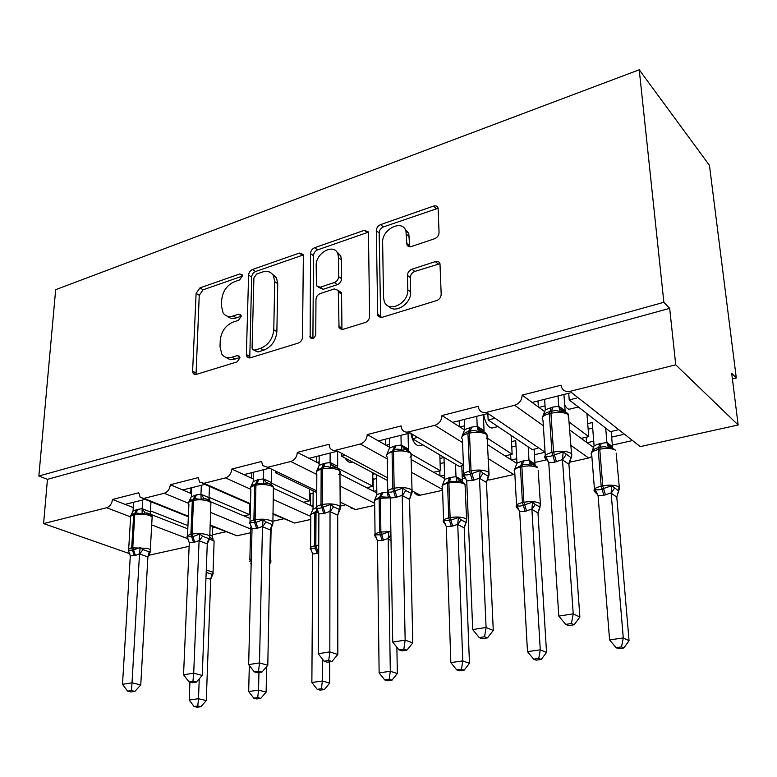 <?xml version="1.0" encoding="UTF-8"?>
<svg xmlns="http://www.w3.org/2000/svg" width="777" height="777" viewBox="0 0 777 777"><rect width="100%" height="100%" fill="white"/><g stroke="black" fill="none" stroke-linecap="round" stroke-linejoin="round"><path stroke-width="1.17" d="M242.385 276L242.084 274.65L239.792 273.941L199.971 287.888L196.105 293.385L192.618 371.163L193.25 373.591L196.183 374.446L237.072 361.888L239.928 357.876L239.539 356.293L237.267 355.565L231.896 357.235C227.535 358.43 224.174 357.391 221.814 354.108L220.017 346.833L220.25 340.2C221.29 331.429 225.553 325.398 233.042 322.115L238.364 320.377L241.171 316.394L240.831 314.947L238.549 314.219L233.236 315.977C228.778 317.278 225.388 316.249 223.077 312.859L221.494 306.138L221.736 299.669C222.756 291.103 226.962 285.14 234.353 281.76L239.607 279.934L242.385 276M434.566 238.743C437.373 237.509 438.869 235.431 439.054 232.498L438.102 208.09C437.354 206.099 435.819 205.429 433.498 206.09L380.604 224.611C377.962 225.816 376.524 227.826 376.301 230.643L377.748 315.569L382.002 317.366L436.587 300.602C439.461 299.417 440.986 297.309 441.181 294.26L439.986 263.743C439.199 261.723 437.636 261.014 435.314 261.616L411.927 269.211C409.158 270.396 407.672 272.465 407.469 275.417L407.799 289.763C408.741 303.409 388.209 313.461 384.275 301.476L383.508 297.445L382.643 242.463C381.789 229.128 402.505 218.871 405.953 231.109L406.925 244.638C407.702 246.494 409.178 247.115 411.354 246.523L434.566 238.743M38.85 476.019L663.869 302.302L639.238 69.784L55.672 289.675L38.85 476.019L47.455 479.341L43.59 523.581L106.643 507.74C109.936 506.497 111.888 503.739 112.5 499.465L138.772 492.773L140.239 497.445L143.93 498.378L164.268 493.269C167.754 491.967 169.784 489.121 170.348 484.722L198.261 477.612L199.602 482.07L203.885 483.323L225.515 477.884C229.225 476.515 231.332 473.572 231.837 469.055L261.548 461.489L262.713 465.608L267.696 467.288L290.753 461.499C294.687 460.062 296.882 457.012 297.338 452.379L329.021 444.298L329.943 447.921C331.293 449.98 333.226 450.738 335.742 450.204L360.363 444.017C364.568 442.492 366.851 439.345 367.23 434.566L401.097 425.942L401.748 428.875C403.146 431.536 405.39 432.556 408.469 431.934L434.819 425.32C439.306 423.708 441.695 420.444 441.987 415.52L478.282 406.284L478.642 408.304C480.001 411.713 482.585 413.073 486.363 412.373L514.636 405.273C519.444 403.564 521.94 400.174 522.134 395.104L561.111 385.178L561.227 386.072C562.422 390.375 565.355 392.142 570.007 391.365L675.737 364.811L738.15 424.98L731.681 373.164L736.295 377.991L732.4 378.923M303.351 256.041L303.011 254.37L299.339 253.079L252.593 269.454C250.243 270.532 248.912 272.416 248.601 275.107L246.377 354.535L246.921 356.76L250.223 357.847L298.29 343.084C300.825 342.026 302.234 340.054 302.515 337.169L303.351 256.041M314.646 247.717L364.316 230.322L368.444 231.925L369.609 316.404C369.376 319.366 367.909 321.406 365.219 322.523L343.016 329.341L339.044 327.787L338.286 290.443L334.353 288.927L320.192 293.57C317.647 294.677 316.239 296.649 315.967 299.485L315.753 334.46C314.549 338.481 312.675 339.539 310.149 337.655L310.509 253.555C310.771 250.796 312.15 248.854 314.646 247.717L317.599 249.873L367.191 232.576L364.316 230.322M593.783 447.61L587.101 442.715L593.725 441.21M611.664 437.121L623.018 434.537M607.915 446.085L610.887 445.415M612.344 445.095L631.109 440.88M587.101 442.715L581.157 438.364L588.743 436.616L568.968 421.921M544.939 411.81L538.927 407.41L545.036 405.895M581.157 438.364L569.551 429.846M588.743 436.616L586.946 413.636M578.37 407.002L569.599 409.139C568.055 409.411 566.423 408.022 564.685 404.972M538.927 407.41L522.134 395.104M532.138 402.437L569.997 392.948M516.958 463.5L511.412 459.945L516.734 458.741M534.421 454.71L543.929 452.544M531.021 463.335L532.575 462.985M534.897 462.461L546.532 459.848M511.412 459.945L505.04 455.876L512.15 454.234L487.111 438.014M464.665 430.031L459.887 426.981L464.529 425.825M505.04 455.876L487.422 444.599M512.15 454.234L511.12 435.411M497.979 426.583L492.055 428.03C488.17 427.7 485.363 423.212 483.663 414.578M459.887 426.981L441.987 415.52M452.651 422.348L486.752 413.801M444.687 478.545L440.404 476.116L444.57 475.165M462.004 471.192L463.655 470.823M462.296 478.749L464.957 478.146M440.404 476.116L433.683 472.29L440.345 470.755L411.46 454.176M389.452 447.183L386.062 445.26L389.413 444.425M433.683 472.29L411.111 459.479M378.516 316.715L378.506 316.113M440.345 470.755L439.84 454.933M422.873 444.881L419.463 445.716C415.734 445.707 412.937 441.948 411.062 434.43M386.062 445.26L367.23 434.566M378.448 440.938L409.1 433.255M376.835 492.919L373.669 491.307L376.806 490.588M373.669 491.307L366.637 487.723L372.902 486.276L338.044 468.317M337.606 468.094L330.963 464.675M319.143 463.5L316.938 462.373L319.153 461.829M366.637 487.723L339.947 474.106M337.888 253.671L337.888 252.379M372.902 486.276L372.746 472.707M352.564 462.014L351.369 462.305C349.213 462.703 347.125 461.285 345.124 458.071M316.938 462.373L297.338 452.379M309.003 458.323L336.538 451.427M313.034 506.643L310.819 505.613L313.044 505.108M339.996 506.177L344.92 505.069M310.819 505.613L303.525 502.243L309.431 500.883L271.348 483.09M253.273 478.982L252.088 478.428L253.292 478.137M303.525 502.243L273.892 488.519M309.431 500.883L309.528 489.073M286.431 478.001L282.818 476.272M252.088 478.428L231.837 469.055M243.891 474.64L268.619 468.444M272.766 521.25L283.624 518.813M250.126 518.512L244.027 515.928L249.592 514.646L209.042 497.329M244.027 515.928L210.509 501.738M249.592 514.646L249.864 504.244M191.132 493.521L170.348 484.722M182.712 489.957L204.924 484.401M576.553 398.096L569.211 399.912L610.256 431.672L617.297 430.05M493.803 418.58L488.141 419.988L532.284 449.611L537.742 448.348M416.559 437.704L412.461 438.723L459.236 466.414L463.199 465.501M344.357 455.584L341.676 456.245L387.577 480.565M276.719 472.329L275.311 472.678L316.734 492.521M212.597 527.981L214.947 527.447M212.354 534.799L225.777 531.789M187.947 525.631L150.456 510.877M187.811 528.855L150.932 514.461M150.214 514.18L146.892 512.888M133.255 507.566L112.5 499.465M125.126 504.39L145.076 499.388M569.133 462.344L588.655 458.022L591.87 456.526M487.334 479.03L489.034 480.05L514.86 474.261M442.599 490.316L419.347 495.376L416.686 494.832L414.704 493.007M374.699 505.322L355.584 509.547L350.757 507.876M310.79 519.454L294.58 523.038L272.892 514.121M250.534 532.769L236.956 535.771L210.062 525.485M189.141 546.338L148.261 555.38M738.15 424.98L640.258 446.62L570.007 391.365M663.869 302.302L669.667 308.352L675.737 364.811M669.667 308.352L47.455 479.341M568.725 393.269L569.211 399.912M487.878 414.568L488.141 419.988M412.383 435.217L412.461 438.723M341.676 454.156L341.676 456.245M275.33 471.668L275.311 472.678M639.238 69.784L709.459 165.365L736.295 377.991M129.856 553.739L43.59 523.581M310.518 493.385L310.431 505.438M373.106 478.71L373.251 491.093M439.792 470.881L439.957 475.854M510.644 454.584L510.916 459.634M586.169 437.208L586.557 442.317M190.996 487.888L190.763 493.366M251.835 472.649L251.69 478.243M316.54 456.439L316.511 462.16M385.509 439.17L385.596 444.998M459.158 420.716L459.382 426.651M537.985 400.971L538.364 407.002M227.34 316.19C229.691 318.424 232.702 318.988 236.363 317.871L233.236 315.977M241.171 316.288L236.363 317.871M226.272 357.42C228.623 359.508 231.556 360.042 235.062 359.032L231.896 357.235M239.918 357.537L235.062 359.032M242.375 276.107L203.088 289.811L199.242 295.289L196.047 374.485M303.234 254.992L255.643 271.484C253.292 272.552 251.971 274.436 251.67 277.117L249.767 357.954M256.701 273.999L253.904 277.962L252.069 347.834L252.428 349.359L254.769 350.136L260.567 348.339C268.405 345.027 272.805 338.83 273.776 329.769L274.708 281.633L273.446 275.728C271.056 271.736 267.366 270.503 262.373 272.028L256.701 273.999M253.943 350.252L257.906 351.981L254.769 350.136M272.173 273.922L276.476 277.768L277.748 283.654L276.865 331.682C275.903 340.724 271.513 346.892 263.694 350.184L257.906 351.981M368.57 232.333L367.191 232.576M338.422 290.812L341.249 292.521L341.589 294.192L341.938 329.526M317.599 249.873C315.112 251 313.733 252.943 313.471 255.682L312.908 338.587M338.578 257.741L337.781 253.584C333.828 242.958 315.666 253.02 316.181 265.394L316.424 285.829L320.221 287.218L334.353 282.546C336.936 281.42 338.345 279.438 338.607 276.593L338.578 257.741L341.521 259.897L340.714 255.759L336.694 251.767M318.725 287.412L323.213 289.287L320.221 287.218M341.521 259.897L341.559 278.71C341.307 281.546 339.889 283.518 337.315 284.644L323.213 289.287M404.691 228.671L408.77 233.411L409.693 246.756M388.772 306.206C395.017 314.326 411.499 303.69 410.664 291.929L407.799 289.763M439.967 263.675L414.763 271.435C412.004 272.62 410.518 274.679 410.314 277.612L410.664 291.929M438.141 208.246L383.45 226.903C380.808 228.098 379.38 230.099 379.157 232.915L380.652 317.56M152.039 518.813L152.137 517.035C152.379 515.53 150.282 514.16 145.853 512.927L142.113 513.723L135.829 512.995L133.935 513.49M129.089 552.175L128.273 550.194L132.508 550.281L140.151 547.503L142.958 549.601L149.223 551.845L150.583 551.243L147.883 557.012L139.53 553.846L135.421 555.458L130.313 555.905L122.494 684.314L132.022 682.828L139.51 554.059M131.4 690.559L127.593 691.141L131.099 691.948L134.907 691.375L131.4 690.559L132.022 682.828L140.763 684.916L147.883 557.012M142.667 499.99L142.152 508.712L150.33 511.888L151.165 514.957L145.862 512.937L151.253 515.248M150.961 501.757L150.398 511.946M133.576 502.272L133.032 511.159L137.073 509.489L142.152 508.712M130.672 515.802L133.032 511.159M142.142 508.916L142.113 513.723M128.273 550.194L130.313 555.905M140.151 547.503L139.53 553.846M122.494 684.314L127.593 691.141M134.907 691.375L140.763 684.916M206.177 572.455L212.024 574.271L213.16 573.649M194.065 706.497L197.193 707.216L200.903 706.701L197.785 705.982L194.065 706.497L189.19 700.048L198.485 698.717L199.262 678.787M197.785 705.982L198.485 698.717L206.264 700.582L210.722 579.137L205.954 578.185M189.19 700.048L189.938 682.06M206.264 570.036L212.985 572.154L212.713 574.679L210.722 579.137M209.722 534.527L212.296 536.227L213.024 538.995L212.267 538.374L212.238 536.179M212.655 526.524L212.296 536.227M206.264 700.582L200.903 706.701M269.784 562.606L270.969 561.81M253.778 698.173L256.818 698.941L260.751 698.387L257.721 697.62L253.778 698.173L248.679 691.54L258.547 690.122L258.935 672.561M257.721 697.62L258.547 690.122L266.123 692.103L266.618 666.647M248.679 691.54L249.32 665.452M250.728 563.228L251.058 563.859M250.922 526.923L250.437 528.02M266.123 692.103L260.751 698.387M250.427 506.779L249.805 506.507M317.201 689.325L320.143 690.141L324.33 689.568L321.396 688.743L317.201 689.325L311.868 682.497L322.368 680.992L322.445 659.1M321.396 688.743L322.368 680.992L329.691 683.1L329.72 661.829M311.868 682.497L312.723 553.933L310.411 548.212L315.413 548.29L314.627 545.813L314.821 512.956C311.062 513.908 309.722 515.122 310.81 516.608L310.586 547.484M318.706 553.409L312.723 553.933M313.141 490.802L313.014 509.139L316.074 507.818M313.121 493.327L311.295 493.754L309.499 492.9M311.684 550.835L310.411 548.212M311.82 551.087L310.577 549.242C309.469 547.853 310.819 546.707 314.627 545.813L315.831 545.561L316.025 512.694L316.831 510.965L310.654 514.568L313.014 509.139M329.691 683.1L324.33 689.568M310.198 337.742L311.888 338.753M209.916 500.951L204.613 498.533L201.126 499.349L194.512 498.64L188.626 502.398L191.297 496.833L195.571 495.085L200.971 494.24L208.964 497.62L209.703 500.417L208.926 499.766L209.188 500.32M188.219 539.374L187.102 536.888L192.9 536.654L199.728 534.042L202.564 536.217L208.683 538.597L209.926 538.014M192.949 681.186L188.889 681.798L192.317 682.662L196.377 682.051L192.949 681.186L193.706 673.183L183.547 674.776L189.297 542.754L193.56 542.521L199.097 540.578L193.706 673.183L202.253 675.417L207.265 543.929L199.077 540.792M187.276 537.519C186.48 536.217 187.684 535.168 190.88 534.372L192.055 534.11C197.62 533.119 202.787 533.401 207.566 534.955L209.654 536.208L209.431 539.141L207.265 543.929M201.33 485.295L200.971 494.24M209.46 486.383L209.032 497.678M191.696 487.713L191.297 496.833M200.961 494.454L201.126 499.349M187.102 536.888L189.297 542.754M199.728 534.042L199.097 540.578M183.547 674.776L188.889 681.798M196.377 682.051L202.253 675.417M271.27 482.459L271.231 484.372L267.162 482.808L263.879 484.081L256.896 483.381L250.582 487.315L253.205 481.604L257.741 479.778L263.5 478.855L271.27 482.459L271.426 484.877M250.971 525.485L249.679 522.746L255.973 522.426L263.112 519.706L265.977 521.969L271.931 524.504L273.028 523.951M258.586 671.182L254.254 671.843L257.585 672.765L261.907 672.115L258.586 671.182L259.489 662.898L248.659 664.597L252.03 528.778L256.595 528.496L262.471 526.447L259.489 662.898L267.793 665.287L270.415 530.021L262.461 526.68M249.864 523.698C248.863 522.212 250.194 521.008 253.865 520.085L255.118 519.794C260.994 518.745 266.288 519.046 270.979 520.707L272.756 521.814L272.406 525.33L270.415 530.021M263.694 469.677L263.5 478.855M271.571 469.862L271.328 482.517M253.438 472.241L253.205 481.604M263.5 479.079L263.879 484.081M249.679 522.746L252.03 528.778M263.112 519.706L262.471 526.447M248.659 664.597L254.254 671.843M261.907 672.115L267.793 665.287M389.17 679.292L384.702 679.914L387.529 680.788L391.997 680.166L389.17 679.292L390.307 671.279L388.199 538.5L382.167 540.462L377.437 540.705L379.127 672.872L390.307 671.279L397.338 673.523L396.872 647.26M391.025 540.831L388.199 538.723M376.602 474.747L376.855 494.726L381.497 492.977L387.131 492.297M372.766 474.31L374.844 473.815M376.651 478.506L373.941 479.147L372.814 478.554M376.418 537.703L374.961 534.829L380.4 534.848L379.603 532.294L379.147 498.572C374.922 499.65 373.426 501.01 374.669 502.661L375.048 534.197M382.167 540.462L380.4 534.848L388.811 531.954L388.199 538.5M389.267 494.871L388.432 494.454L387.558 491.569L389.967 496.357L388.247 497.231L379.885 496.814L374.553 500.291L376.855 494.726M388.247 497.231L387.587 493.716M377.437 540.705L374.961 534.829M397.338 673.523L391.997 680.166M384.702 679.914L379.127 672.872M445.299 523.756L444.347 523.242L443.628 520.59L449.553 520.551L458.372 517.531L461.043 519.803L466.113 522.494L466.414 522.008M461.47 669.211L456.691 669.871L459.382 670.813L464.151 670.153L461.47 669.211L462.781 660.906L457.74 524.29L452.719 526.058L446.289 526.631L450.845 662.616L462.781 660.906L469.463 663.315L464.209 527.884L457.75 524.514M444.871 523.96L443.638 522.222C442.22 520.503 443.92 519.065 448.737 517.909L450.106 517.628C456.439 516.569 461.587 516.87 465.559 518.541L466.414 519.123L466.113 522.494L464.209 527.884M439.947 458.469L443.988 457.527L444.716 479.409L449.64 477.573L456.031 476.641L462.305 480.264L462.636 481.789L462.305 480.264M455.526 464.219L455.982 476.641M461.8 465.821L462.364 480.322M444.162 462.762L440.112 463.432M462.616 481.983L459.595 480.992L457.051 481.866L449.562 481.177L442.463 485.12L444.716 479.409M465.141 486.858L465.054 484.566L463.947 482.973L459.576 480.992L456.031 476.641M457.051 481.866L455.992 476.855M457.74 524.29L458.372 517.531M446.289 526.631L443.628 520.59M469.463 663.315L464.151 670.153M456.691 669.871L450.845 662.616M337.597 466.317L337.568 467.948L333.469 466.161L333.683 466.938L330.74 467.803C328.409 466.433 325.942 466.21 323.349 467.132L316.56 471.26L319.133 465.394L323.941 463.471L330.157 462.47L337.597 466.317L337.713 468.414M317.832 510.664L316.356 507.672C317.608 508.576 319.444 508.546 321.872 507.566L330.691 504.428L333.576 506.779L339.821 509.663L340.258 508.964M328.729 660.499L324.096 661.208L327.311 662.198L331.944 661.499L328.729 660.499L329.817 651.903L318.22 653.719L318.891 513.879L323.776 513.548L330.031 511.392L329.817 651.903L337.82 654.467L337.704 515.2L330.021 511.625M318.065 511.101L316.637 509.1C315.229 507.371 316.686 505.963 321.008 504.846L322.338 504.545C328.574 503.418 333.984 503.739 338.568 505.516L339.996 506.449L339.821 509.663L337.704 515.2M330.108 453.04L330.099 462.47M337.645 452.02L337.665 466.385M319.182 455.778L319.133 465.394M330.099 462.694L330.74 467.803M316.356 507.672L318.891 513.879M330.691 504.428L330.031 511.392M318.22 653.719L324.096 661.208M331.944 661.499L337.82 654.467M401.233 444.988L404.914 449.562L402.107 450.427C399.64 449.028 397.028 448.815 394.279 449.786L386.956 454.118L389.471 448.096L394.599 446.076L401.233 444.988L408.362 449.096L408.43 450.835M387.558 491.569C388.995 492.482 391.006 492.414 393.609 491.385L402.884 488.102L405.798 490.549L411.286 493.463L412.033 492.958M403.875 649.048L398.902 649.805L401.981 650.873L406.944 650.126L403.875 649.048L405.157 640.131L392.725 642.074L390.307 497.96L395.542 497.581L402.214 495.308L405.157 640.131L412.801 642.88L409.557 499.378L402.214 495.551M388.665 494.784L387.781 493.385C386.169 491.462 387.81 489.85 392.725 488.568L394.153 488.247C400.767 487.043 406.303 487.393 410.761 489.287L411.829 490.025L411.655 493.648L409.557 499.378M400.981 435.285L401.175 444.988M408.061 433.517L408.42 449.164M389.306 438.218L389.471 448.096M408.362 449.096L408.333 450.378C405.934 448.562 404.516 447.843 404.089 448.251L404.778 449.553C407.876 450.194 409.945 451.524 410.975 453.535L409.916 452.758C405.507 450.728 400.038 450.359 393.492 451.631L392.084 451.981C387.228 453.341 385.596 455.05 387.199 457.099L387.742 490.773M401.185 445.211L402.107 450.427M389.967 496.357L390.307 497.96M402.884 488.102L402.214 495.308M392.725 642.074L398.902 649.805M406.944 650.126L412.801 642.88M518.745 508.935L517.404 508.187L516.812 505.419C518.444 506.322 520.59 506.283 523.261 505.303L532.546 502.156L535.227 504.506L540.112 507.051M538.743 658.43L533.634 659.149L536.159 660.149L541.258 659.44L538.743 658.43L540.268 649.825L531.895 509.129L525.087 511.295L519.677 511.625L527.486 651.65L540.268 649.825L546.532 652.408L537.985 512.966L531.905 509.362M539.986 507.274L537.985 512.966M511.46 441.618L515.724 440.617L516.977 463.092L522.202 461.159L529.03 460.149L534.945 464.024L535.149 465.083L534.945 464.024M528.195 446.862L528.982 460.149M534.081 449.193L534.994 464.092M516.025 445.998L511.752 446.989M535.751 465.685L532.643 464.597L530.351 465.491C527.865 464.122 525.223 463.898 522.426 464.821L514.801 468.958L516.977 463.092M532.808 464.617L537.344 467.006L537.49 467.686C533.712 465.782 528.506 465.433 521.862 466.637L520.415 466.967C515.044 468.366 513.15 470.075 514.743 472.105L516.55 505.089M530.351 465.491L529.001 460.382M531.895 509.129L532.546 502.156M519.677 511.625L516.812 505.419M546.532 652.408L541.258 659.44M533.634 659.149L527.486 651.65M477.272 426.282L479.681 430.205L481.206 430.992L478.477 431.837C475.854 430.409 473.086 430.205 470.153 431.225L468.648 431.594C465.87 431.973 463.733 433.372 462.247 435.79L464.675 429.603L471.658 427.097L477.272 426.282L484.013 430.691L484.042 432.002M465.753 478.02L464.52 477.36L463.762 474.339C465.404 475.242 467.618 475.155 470.406 474.067L480.196 470.629L483.119 473.183L488.548 476.495L488.83 476.039M484.566 636.751L479.224 637.567L482.128 638.723L487.461 637.907L484.566 636.751L486.081 627.476L472.707 629.564L466.744 480.924L473.902 480.147L479.496 478.078L486.081 627.476L493.278 630.448L486.451 482.439L479.506 478.331M464.879 478.069L463.879 476.592C462.033 474.446 463.908 472.63 469.502 471.144L471.037 470.804C478.078 469.512 483.75 469.881 488.034 471.921L488.723 472.426L488.548 476.495L486.451 482.439M476.777 416.307L477.214 426.282M483.323 414.665L484.061 430.759M464.277 419.434L464.675 429.603M484.013 430.691L483.984 431.575C480.642 428.933 479.137 428.04 479.477 428.885L479.681 430.205L480.856 430.944C485.023 432.284 487.062 433.585 486.965 434.848L486.276 434.314C482.031 432.138 476.427 431.74 469.473 433.11L467.958 433.479C462.432 435.052 460.576 436.985 462.412 439.267L463.772 473.717M477.224 426.515L478.477 431.837M463.762 474.339L466.744 480.924M480.196 470.629L479.496 478.078M487.684 478.389L488.471 476.942M472.707 629.564L479.224 637.567M487.461 637.907L493.278 630.448M597.212 493.152L595.425 492.103L594.968 489.209C596.804 490.112 599.154 490.054 602.02 489.015L611.79 485.722L618.842 491.103M621.532 646.891L616.054 647.649L618.385 648.727L623.853 647.969L621.532 646.891L623.28 637.946L611.13 492.939L603.865 495.221L598.067 495.609L609.586 639.908L623.28 637.946L629.059 640.724L616.783 497.037L611.149 493.181M616.744 497.037L618.686 491.103L616.783 497.037M587.733 423.65L592.239 422.581L594.084 445.687L599.659 443.657L606.954 442.55L612.441 446.697M605.701 428.146L606.905 442.55M611.178 431.458L612.49 446.765M592.686 428.117L588.16 429.166M606.954 442.55L608.274 445.328L610.994 447.144L608.614 447.999C605.982 446.6 603.175 446.387 600.213 447.358L598.669 447.707C595.794 448.047 593.57 449.388 592.006 451.719L592.152 451.097M612.499 447.63L608.265 444.017L608.274 445.328L615.724 450.339C612.13 448.3 606.808 447.921 599.757 449.213L598.212 449.562C592.132 451.165 589.986 453.078 591.773 455.312L594.444 489.112M608.614 447.999L606.934 442.783M594.084 445.687L592.006 451.719M611.13 492.939L611.79 485.722M598.067 495.609L594.968 489.209M629.059 640.724L623.853 647.969M616.054 647.649L609.586 639.908M558.789 406.225L559.819 408.702L563.024 411.062L560.372 411.907C557.595 410.441 554.642 410.246 551.515 411.324L549.893 411.723C546.891 412.14 544.58 413.617 542.958 416.142L545.289 409.78L552.758 407.129L558.789 406.225L565.073 410.965L565.083 411.81M547.824 461.13L546.124 459.022L545.522 455.856C547.387 456.759 549.825 456.633 552.816 455.477L563.179 451.864L571.231 457.818M571.445 623.523L565.685 624.397L568.375 625.64L574.125 624.766L571.445 623.523L573.222 613.849L558.809 616.103L548.756 462.645L554.817 462.14L562.461 459.595L573.222 613.849L579.885 617.064L568.939 464.267L562.48 459.848M545.969 459.43L545.464 458.605C543.366 456.216 545.512 454.166 551.913 452.447L553.554 452.078C561.072 450.689 566.88 451.087 570.959 453.282L571.27 453.515C571.979 454.098 571.921 455.623 571.066 458.08L568.939 464.267M558.022 395.949L558.731 406.225M563.937 394.473L565.122 411.043M544.609 399.31L545.289 409.78M558.76 406.468L560.372 411.907M545.522 455.856L548.756 462.645M563.179 451.864L562.461 459.595M569.745 460.79L570.774 458.818M558.809 616.103L565.685 624.397M574.125 624.766L579.885 617.064M242.375 275.621L239.792 273.941M239.84 357.041L237.267 355.565M241.132 315.802L238.549 314.219M588.655 458.022L570.658 445.202M543.346 425.738L514.636 405.273M545.056 452.224L486.363 412.373M513.84 474.562L488.073 458.508M462.548 442.599L434.819 425.32M463.413 464.753L408.469 431.934M442.569 489.51L411.412 472.27M387.228 458.886L360.363 444.017M420.289 495.24L412.49 491.083M387.529 477.787L335.742 450.204M374.679 503.263L339.967 485.994M316.831 474.475L290.753 461.499M355.584 509.547L339.996 502.049M316.744 490.87L267.696 467.288M310.596 516.326L273.174 499.417M250.699 489.257L225.515 477.884M294.58 523.038L272.902 513.539M250.495 503.729L203.885 483.323M250.262 528.846L210.548 512.422M188.49 503.292L164.268 493.269M236.956 535.771L210.081 524.97M188.364 516.239L143.93 498.378M187.859 538.723L151.709 524.931M130.361 516.792L106.643 507.74M195.843 372.892L192.618 371.163M199.242 295.289L196.105 293.385M203.088 289.811L199.971 287.888M249.524 356.352L246.377 354.535M251.67 277.117L248.601 275.107M255.643 271.484L252.593 269.454M302.321 255.206L299.339 253.079M263.694 350.184L260.567 348.339M276.865 331.682L273.776 329.769M277.748 283.654L274.708 281.633M341.666 327.972L338.665 325.981M341.589 294.192L338.626 292.113M312.898 338.218L309.848 336.286M313.471 255.682L310.509 253.555M337.315 284.644L334.353 282.546M341.559 278.71L338.607 276.593M409.528 245.697L406.711 243.415M409.314 236.616L406.497 234.314M410.314 277.612L407.469 275.417M414.763 271.435L411.927 269.211M438.102 263.889L435.314 261.616M380.371 316.054L377.437 313.986M379.157 232.915L376.301 230.643M383.45 226.903L380.604 224.611M436.237 208.498L433.498 206.09M137.073 509.489L133.673 514.986C130.721 515.773 129.691 516.822 130.575 518.113L128.671 549.086M128.292 550.281C127.991 549.252 129.118 548.426 131.682 547.814L134.314 555.701M150.194 552.156L152.137 517.035L149.786 515.578C144.988 514.015 139.986 513.723 134.761 514.724L133.673 514.986L131.682 547.814L147.96 548.348L150.34 549.718L150.369 551.262M135.421 555.458L132.789 547.562L134.761 514.724L138.17 509.226M132.255 515.423L132.945 513.869M142.22 508.702L145.066 512.839M150.33 511.888L150.272 514.219M142.958 549.601L139.578 554.118M149.223 551.845L147.815 557.022M214.054 542.569L214.112 541.035L209.421 539.073M209.916 537.684L211.626 538.325L214.112 541.035L213.024 573.494M212.558 538.879L210.033 537.422M210.664 579.147L212.024 574.271M271.377 529.865L270.969 527.768M269.842 559.401L270.804 560.081L270.872 561.567M249.738 561.518L251.282 559.168M251.787 527.311L250.612 529.778L249.844 560.013M317.152 553.719L315.413 548.29L316.627 548.038L315.831 545.561L318.745 545.143M318.58 512.276L314.821 512.956L316.967 509.819M316.831 510.965L317.511 510.547M318.366 553.477L316.627 548.038M195.571 495.085L192.337 500.679C189.005 501.583 187.859 502.758 188.898 504.215L187.5 535.819M210.839 504.661L210.917 502.641L208.858 501.311C204.128 499.65 199.009 499.349 193.502 500.398L192.337 500.679L190.88 534.372L193.56 542.521M194.736 542.259L192.055 534.11L193.502 500.398L196.727 494.803M208.964 497.62L208.926 499.766L204.604 498.543C208.858 499.689 210.965 501.058 210.917 502.641L209.732 537.946M190.394 501.32L191.171 499.698M201.039 494.24L204.06 498.475M202.564 536.217L199.145 540.85M208.683 538.597L207.197 543.939M257.741 479.778L254.71 485.479C250.942 486.509 249.66 487.839 250.864 489.471L250.039 521.726M273.358 489.588L273.397 487.334L271.649 486.149C266.997 484.372 261.771 484.052 255.944 485.169L254.71 485.479L253.865 520.085L256.595 528.496M257.847 528.214L255.118 519.794L255.944 485.169L258.974 479.477M267.103 483.236C270.862 484.139 272.96 485.499 273.397 487.334L272.882 523.756M252.156 486.373L253.04 484.644M263.558 478.855L266.783 483.207M265.977 521.969L262.519 526.738M271.931 524.504L270.347 530.031M375.903 537.529L375.068 536.14C373.815 534.586 375.33 533.313 379.603 532.294L380.885 532.031L380.419 498.28L379.147 498.572L381.497 492.977M383.459 540.19L380.885 532.031L390.87 531.623M390.297 497.853L380.419 498.28L382.77 492.686M388.247 538.782L390.918 534.537M466.637 521.114L465.054 484.566L464.199 483.945C460.266 482.158 455.167 481.837 448.902 482.964L447.542 483.265C442.783 484.498 441.103 486.023 442.521 487.849L443.57 520.095M451.34 526.34L448.737 517.909L447.542 483.265L449.64 477.573M452.719 526.058L450.106 517.628L448.902 482.964L450.99 477.263M462.432 481.925L458.799 479.681L459.595 480.992M464.16 527.894L465.879 522.358M457.799 524.572L461.043 519.803M323.941 463.471L321.154 469.269C316.88 470.454 315.443 471.969 316.831 473.795L316.657 506.74M338.539 474.524C340.559 473.426 341.035 472.251 339.947 470.998L338.529 469.998C333.993 468.104 328.642 467.754 322.474 468.949L321.154 469.269L321.008 504.846L323.776 513.548M325.116 513.247L322.338 504.545L322.474 468.949L325.262 463.15M333.683 466.948C337.15 467.744 339.228 469.094 339.947 470.998L340.19 508.624M317.832 470.532L318.91 468.638M330.157 462.47L333.595 466.928M333.576 506.779L330.089 511.684M339.326 509.489L337.636 515.209M394.599 446.076L392.084 451.981L392.725 488.568L395.542 497.581M396.969 497.261L394.153 488.247L393.492 451.631L395.998 445.726M410.023 457.167C411.8 455.992 412.121 454.778 410.975 453.535L412.092 492.424M405.798 490.549L402.272 495.609M411.286 493.463L409.498 499.378M538.189 470.59L540.53 505.808M518.278 509.391L516.676 507.4C515.083 505.506 516.996 503.894 522.435 502.573L523.902 502.272C530.613 501.136 535.877 501.466 539.685 503.253L540.238 503.651L539.918 507.381L538.956 509.362M525.087 511.295L522.435 502.573L520.415 466.967L522.202 461.159M526.553 510.994L523.902 502.272L521.862 466.637L523.649 460.839M535.032 465.345L534.945 464.84C533.168 463.141 531.915 462.373 531.186 462.558L531.886 464.219L529.03 460.149M537.946 512.966L539.772 507.245M531.963 509.43L535.227 504.506M470.153 427.467L467.958 433.479L469.502 471.144L472.367 480.487M473.902 480.147L471.037 470.804L469.473 433.11L471.658 427.097M486.48 438.519L487.762 436.392L486.965 434.848L489.083 475.058M483.119 473.183L479.564 478.399M488.306 476.301L486.392 482.439M616.19 453.205L619.483 489.423M596.581 493.764L594.638 491.598C592.841 489.5 595.027 487.703 601.175 486.188L602.748 485.868C609.877 484.654 615.258 485.003 618.88 486.917L618.754 491.219L617.356 494.026M603.865 495.221L601.175 486.188L598.212 449.562L599.659 443.657M605.429 494.9L602.748 485.868L599.757 449.213L601.194 443.308M611.198 493.24L614.481 488.179M551.146 407.527L549.32 413.636C543.016 415.462 540.899 417.637 542.987 420.182L545.269 455.477M568.434 418.424L568.152 414.539C564.102 412.208 558.372 411.771 550.942 413.247L549.32 413.636L551.913 452.447L554.817 462.14M556.468 461.771L553.554 452.078L550.942 413.247L552.758 407.129M565.073 410.965L565.054 411.392C561.907 408.216 560.246 407.022 560.091 407.808L559.819 408.712L562.47 410.994C566.316 412.179 568.317 413.442 568.453 414.792L571.726 456.39M547.843 459.984L546.124 459.022M566.112 454.535L562.529 459.916M570.94 457.896L568.89 464.277M188.345 516.763L142.9 498.513M250.485 504.322L202.807 483.469M195.134 374.592L193.25 373.591M249.077 358.003L246.921 356.76M276.476 277.768L273.446 275.728M341.676 329.526L339.044 327.787M341.249 292.521L338.286 290.443M340.714 255.759L337.781 253.584M409.528 246.746L406.925 244.638M408.77 233.411L405.953 231.109M380.565 317.56L377.748 315.569M271.124 527.457L270.425 563.053M250.825 527.408L250.544 528.205M311.033 513.937L310.703 514.879M188.83 502.389L189.015 501.806M250.748 487.432L250.99 486.693M374.902 499.65L374.514 500.757M442.773 484.489L442.298 485.761M316.657 471.522L316.967 470.619M386.946 454.584L387.334 453.496M514.889 468.58L514.461 469.832M462.062 436.499L462.548 435.188M591.987 451.32L591.414 452.865M542.54 417.171L543.036 415.782"/></g></svg>
